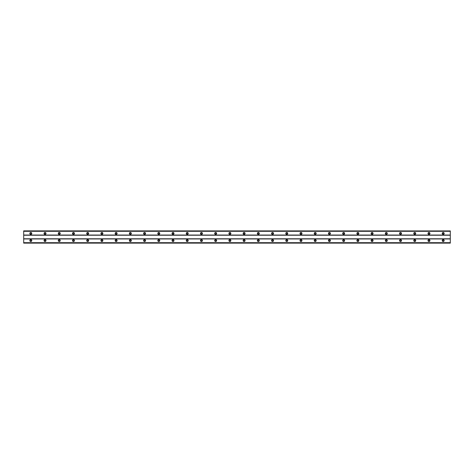 <?xml version="1.0" encoding="UTF-8"?>
<svg xmlns="http://www.w3.org/2000/svg" width="474" height="474" viewBox="0 0 474 474"><rect width="100%" height="100%" fill="white"/><g stroke="black" fill="none" stroke-linecap="round" stroke-linejoin="round"><path stroke-width="0.71" d="M30.81 234.067A0.622 0.622 0 0 1 30.188 233.445A0.622 0.622 0 0 1 30.81 232.823A0.622 0.622 0 0 1 31.432 233.445A0.622 0.622 0 0 1 30.81 234.067M443.19 234.067A0.622 0.622 0 0 1 442.568 233.445A0.622 0.622 0 0 1 443.19 232.823A0.622 0.622 0 0 1 443.812 233.445A0.622 0.622 0 0 1 443.19 234.067M428.97 234.067A0.622 0.622 0 0 1 428.348 233.445A0.622 0.622 0 0 1 428.97 232.823A0.622 0.622 0 0 1 429.592 233.445A0.622 0.622 0 0 1 428.97 234.067M414.75 234.067A0.622 0.622 0 0 1 414.128 233.445A0.622 0.622 0 0 1 414.75 232.823A0.622 0.622 0 0 1 415.372 233.445A0.622 0.622 0 0 1 414.75 234.067M400.53 234.067A0.622 0.622 0 0 1 399.908 233.445A0.622 0.622 0 0 1 400.53 232.823A0.622 0.622 0 0 1 401.152 233.445A0.622 0.622 0 0 1 400.53 234.067M386.31 234.067A0.622 0.622 0 0 1 385.688 233.445A0.622 0.622 0 0 1 386.31 232.823A0.622 0.622 0 0 1 386.932 233.445A0.622 0.622 0 0 1 386.31 234.067M372.09 234.067A0.622 0.622 0 0 1 371.468 233.445A0.622 0.622 0 0 1 372.09 232.823A0.622 0.622 0 0 1 372.712 233.445A0.622 0.622 0 0 1 372.09 234.067M357.87 234.067A0.622 0.622 0 0 1 357.248 233.445A0.622 0.622 0 0 1 357.87 232.823A0.622 0.622 0 0 1 358.492 233.445A0.622 0.622 0 0 1 357.87 234.067M343.65 234.067A0.622 0.622 0 0 1 343.028 233.445A0.622 0.622 0 0 1 343.65 232.823A0.622 0.622 0 0 1 344.272 233.445A0.622 0.622 0 0 1 343.65 234.067M329.43 234.067A0.622 0.622 0 0 1 328.808 233.445A0.622 0.622 0 0 1 329.43 232.823A0.622 0.622 0 0 1 330.052 233.445A0.622 0.622 0 0 1 329.43 234.067M315.21 234.067A0.622 0.622 0 0 1 314.588 233.445A0.622 0.622 0 0 1 315.21 232.823A0.622 0.622 0 0 1 315.832 233.445A0.622 0.622 0 0 1 315.21 234.067M300.99 234.067A0.622 0.622 0 0 1 300.368 233.445A0.622 0.622 0 0 1 300.99 232.823A0.622 0.622 0 0 1 301.612 233.445A0.622 0.622 0 0 1 300.99 234.067M286.77 234.067A0.622 0.622 0 0 1 286.148 233.445A0.622 0.622 0 0 1 286.77 232.823A0.622 0.622 0 0 1 287.392 233.445A0.622 0.622 0 0 1 286.77 234.067M272.55 234.067A0.622 0.622 0 0 1 271.928 233.445A0.622 0.622 0 0 1 272.55 232.823A0.622 0.622 0 0 1 273.172 233.445A0.622 0.622 0 0 1 272.55 234.067M258.33 234.067A0.622 0.622 0 0 1 257.708 233.445A0.622 0.622 0 0 1 258.33 232.823A0.622 0.622 0 0 1 258.952 233.445A0.622 0.622 0 0 1 258.33 234.067M244.11 234.067A0.622 0.622 0 0 1 243.488 233.445A0.622 0.622 0 0 1 244.11 232.823A0.622 0.622 0 0 1 244.732 233.445A0.622 0.622 0 0 1 244.11 234.067M229.89 234.067A0.622 0.622 0 0 1 229.268 233.445A0.622 0.622 0 0 1 229.89 232.823A0.622 0.622 0 0 1 230.512 233.445A0.622 0.622 0 0 1 229.89 234.067M215.67 234.067A0.622 0.622 0 0 1 215.048 233.445A0.622 0.622 0 0 1 215.67 232.823A0.622 0.622 0 0 1 216.292 233.445A0.622 0.622 0 0 1 215.67 234.067M201.45 234.067A0.622 0.622 0 0 1 200.828 233.445A0.622 0.622 0 0 1 201.45 232.823A0.622 0.622 0 0 1 202.072 233.445A0.622 0.622 0 0 1 201.45 234.067M187.23 234.067A0.622 0.622 0 0 1 186.608 233.445A0.622 0.622 0 0 1 187.23 232.823A0.622 0.622 0 0 1 187.852 233.445A0.622 0.622 0 0 1 187.23 234.067M173.01 234.067A0.622 0.622 0 0 1 172.388 233.445A0.622 0.622 0 0 1 173.01 232.823A0.622 0.622 0 0 1 173.632 233.445A0.622 0.622 0 0 1 173.01 234.067M158.79 234.067A0.622 0.622 0 0 1 158.168 233.445A0.622 0.622 0 0 1 158.79 232.823A0.622 0.622 0 0 1 159.412 233.445A0.622 0.622 0 0 1 158.79 234.067M144.57 234.067A0.622 0.622 0 0 1 143.948 233.445A0.622 0.622 0 0 1 144.57 232.823A0.622 0.622 0 0 1 145.192 233.445A0.622 0.622 0 0 1 144.57 234.067M130.35 234.067A0.622 0.622 0 0 1 129.728 233.445A0.622 0.622 0 0 1 130.35 232.823A0.622 0.622 0 0 1 130.972 233.445A0.622 0.622 0 0 1 130.35 234.067M116.13 234.067A0.622 0.622 0 0 1 115.508 233.445A0.622 0.622 0 0 1 116.13 232.823A0.622 0.622 0 0 1 116.752 233.445A0.622 0.622 0 0 1 116.13 234.067M101.91 234.067A0.622 0.622 0 0 1 101.288 233.445A0.622 0.622 0 0 1 101.91 232.823A0.622 0.622 0 0 1 102.532 233.445A0.622 0.622 0 0 1 101.91 234.067M87.69 234.067A0.622 0.622 0 0 1 87.068 233.445A0.622 0.622 0 0 1 87.69 232.823A0.622 0.622 0 0 1 88.312 233.445A0.622 0.622 0 0 1 87.69 234.067M73.47 234.067A0.622 0.622 0 0 1 72.848 233.445A0.622 0.622 0 0 1 73.47 232.823A0.622 0.622 0 0 1 74.092 233.445A0.622 0.622 0 0 1 73.47 234.067M59.25 234.067A0.622 0.622 0 0 1 58.628 233.445A0.622 0.622 0 0 1 59.25 232.823A0.622 0.622 0 0 1 59.872 233.445A0.622 0.622 0 0 1 59.25 234.067M45.03 234.067A0.622 0.622 0 0 1 44.408 233.445A0.622 0.622 0 0 1 45.03 232.823A0.622 0.622 0 0 1 45.652 233.445A0.622 0.622 0 0 1 45.03 234.067M30.81 239.577A0.978 0.978 0 0 0 29.832 240.555A0.978 0.978 0 0 0 30.81 241.533A0.978 0.978 0 0 0 31.788 240.555A0.978 0.978 0 0 0 30.81 239.577M443.19 239.577A0.978 0.978 0 0 0 442.212 240.555A0.978 0.978 0 0 0 443.19 241.533A0.978 0.978 0 0 0 444.168 240.555A0.978 0.978 0 0 0 443.19 239.577M428.97 239.577A0.978 0.978 0 0 0 427.992 240.555A0.978 0.978 0 0 0 428.97 241.533A0.978 0.978 0 0 0 429.948 240.555A0.978 0.978 0 0 0 428.97 239.577M414.75 239.577A0.978 0.978 0 0 0 413.772 240.555A0.978 0.978 0 0 0 414.75 241.533A0.978 0.978 0 0 0 415.728 240.555A0.978 0.978 0 0 0 414.75 239.577M400.53 239.577A0.978 0.978 0 0 0 399.552 240.555A0.978 0.978 0 0 0 400.53 241.533A0.978 0.978 0 0 0 401.508 240.555A0.978 0.978 0 0 0 400.53 239.577M386.31 239.577A0.978 0.978 0 0 0 385.332 240.555A0.978 0.978 0 0 0 386.31 241.533A0.978 0.978 0 0 0 387.288 240.555A0.978 0.978 0 0 0 386.31 239.577M372.09 239.577A0.978 0.978 0 0 0 371.112 240.555A0.978 0.978 0 0 0 372.09 241.533A0.978 0.978 0 0 0 373.068 240.555A0.978 0.978 0 0 0 372.09 239.577M357.87 239.577A0.978 0.978 0 0 0 356.892 240.555A0.978 0.978 0 0 0 357.87 241.533A0.978 0.978 0 0 0 358.848 240.555A0.978 0.978 0 0 0 357.87 239.577M343.65 239.577A0.978 0.978 0 0 0 342.672 240.555A0.978 0.978 0 0 0 343.65 241.533A0.978 0.978 0 0 0 344.628 240.555A0.978 0.978 0 0 0 343.65 239.577M329.43 239.577A0.978 0.978 0 0 0 328.452 240.555A0.978 0.978 0 0 0 329.43 241.533A0.978 0.978 0 0 0 330.408 240.555A0.978 0.978 0 0 0 329.43 239.577M315.21 239.577A0.978 0.978 0 0 0 314.232 240.555A0.978 0.978 0 0 0 315.21 241.533A0.978 0.978 0 0 0 316.188 240.555A0.978 0.978 0 0 0 315.21 239.577M300.99 239.577A0.978 0.978 0 0 0 300.012 240.555A0.978 0.978 0 0 0 300.99 241.533A0.978 0.978 0 0 0 301.968 240.555A0.978 0.978 0 0 0 300.99 239.577M286.77 239.577A0.978 0.978 0 0 0 285.792 240.555A0.978 0.978 0 0 0 286.77 241.533A0.978 0.978 0 0 0 287.748 240.555A0.978 0.978 0 0 0 286.77 239.577M272.55 239.577A0.978 0.978 0 0 0 271.572 240.555A0.978 0.978 0 0 0 272.55 241.533A0.978 0.978 0 0 0 273.528 240.555A0.978 0.978 0 0 0 272.55 239.577M258.33 239.577A0.978 0.978 0 0 0 257.352 240.555A0.978 0.978 0 0 0 258.33 241.533A0.978 0.978 0 0 0 259.308 240.555A0.978 0.978 0 0 0 258.33 239.577M244.11 239.577A0.978 0.978 0 0 0 243.132 240.555A0.978 0.978 0 0 0 244.11 241.533A0.978 0.978 0 0 0 245.088 240.555A0.978 0.978 0 0 0 244.11 239.577M229.89 239.577A0.978 0.978 0 0 0 228.912 240.555A0.978 0.978 0 0 0 229.89 241.533A0.978 0.978 0 0 0 230.868 240.555A0.978 0.978 0 0 0 229.89 239.577M215.67 239.577A0.978 0.978 0 0 0 214.692 240.555A0.978 0.978 0 0 0 215.67 241.533A0.978 0.978 0 0 0 216.648 240.555A0.978 0.978 0 0 0 215.67 239.577M201.45 239.577A0.978 0.978 0 0 0 200.472 240.555A0.978 0.978 0 0 0 201.45 241.533A0.978 0.978 0 0 0 202.428 240.555A0.978 0.978 0 0 0 201.45 239.577M187.23 239.577A0.978 0.978 0 0 0 186.252 240.555A0.978 0.978 0 0 0 187.23 241.533A0.978 0.978 0 0 0 188.208 240.555A0.978 0.978 0 0 0 187.23 239.577M173.01 239.577A0.978 0.978 0 0 0 172.032 240.555A0.978 0.978 0 0 0 173.01 241.533A0.978 0.978 0 0 0 173.988 240.555A0.978 0.978 0 0 0 173.01 239.577M158.79 239.577A0.978 0.978 0 0 0 157.812 240.555A0.978 0.978 0 0 0 158.79 241.533A0.978 0.978 0 0 0 159.768 240.555A0.978 0.978 0 0 0 158.79 239.577M144.57 239.577A0.978 0.978 0 0 0 143.592 240.555A0.978 0.978 0 0 0 144.57 241.533A0.978 0.978 0 0 0 145.548 240.555A0.978 0.978 0 0 0 144.57 239.577M130.35 239.577A0.978 0.978 0 0 0 129.372 240.555A0.978 0.978 0 0 0 130.35 241.533A0.978 0.978 0 0 0 131.328 240.555A0.978 0.978 0 0 0 130.35 239.577M116.13 239.577A0.978 0.978 0 0 0 115.152 240.555A0.978 0.978 0 0 0 116.13 241.533A0.978 0.978 0 0 0 117.108 240.555A0.978 0.978 0 0 0 116.13 239.577M101.91 239.577A0.978 0.978 0 0 0 100.932 240.555A0.978 0.978 0 0 0 101.91 241.533A0.978 0.978 0 0 0 102.888 240.555A0.978 0.978 0 0 0 101.91 239.577M87.69 239.577A0.978 0.978 0 0 0 86.712 240.555A0.978 0.978 0 0 0 87.69 241.533A0.978 0.978 0 0 0 88.668 240.555A0.978 0.978 0 0 0 87.69 239.577M73.47 239.577A0.978 0.978 0 0 0 72.492 240.555A0.978 0.978 0 0 0 73.47 241.533A0.978 0.978 0 0 0 74.448 240.555A0.978 0.978 0 0 0 73.47 239.577M59.25 239.577A0.978 0.978 0 0 0 58.272 240.555A0.978 0.978 0 0 0 59.25 241.533A0.978 0.978 0 0 0 60.228 240.555A0.978 0.978 0 0 0 59.25 239.577M45.03 239.577A0.978 0.978 0 0 0 44.052 240.555A0.978 0.978 0 0 0 45.03 241.533A0.978 0.978 0 0 0 46.008 240.555A0.978 0.978 0 0 0 45.03 239.577M30.81 232.467A0.978 0.978 0 0 0 29.832 233.445A0.978 0.978 0 0 0 30.81 234.423A0.978 0.978 0 0 0 31.788 233.445A0.978 0.978 0 0 0 30.81 232.467M443.19 232.467A0.978 0.978 0 0 0 442.212 233.445A0.978 0.978 0 0 0 443.19 234.423A0.978 0.978 0 0 0 444.168 233.445A0.978 0.978 0 0 0 443.19 232.467M428.97 232.467A0.978 0.978 0 0 0 427.992 233.445A0.978 0.978 0 0 0 428.97 234.423A0.978 0.978 0 0 0 429.948 233.445A0.978 0.978 0 0 0 428.97 232.467M414.75 232.467A0.978 0.978 0 0 0 413.772 233.445A0.978 0.978 0 0 0 414.75 234.423A0.978 0.978 0 0 0 415.728 233.445A0.978 0.978 0 0 0 414.75 232.467M400.53 232.467A0.978 0.978 0 0 0 399.552 233.445A0.978 0.978 0 0 0 400.53 234.423A0.978 0.978 0 0 0 401.508 233.445A0.978 0.978 0 0 0 400.53 232.467M386.31 232.467A0.978 0.978 0 0 0 385.332 233.445A0.978 0.978 0 0 0 386.31 234.423A0.978 0.978 0 0 0 387.288 233.445A0.978 0.978 0 0 0 386.31 232.467M372.09 232.467A0.978 0.978 0 0 0 371.112 233.445A0.978 0.978 0 0 0 372.09 234.423A0.978 0.978 0 0 0 373.068 233.445A0.978 0.978 0 0 0 372.09 232.467M357.87 232.467A0.978 0.978 0 0 0 356.892 233.445A0.978 0.978 0 0 0 357.87 234.423A0.978 0.978 0 0 0 358.848 233.445A0.978 0.978 0 0 0 357.87 232.467M343.65 232.467A0.978 0.978 0 0 0 342.672 233.445A0.978 0.978 0 0 0 343.65 234.423A0.978 0.978 0 0 0 344.628 233.445A0.978 0.978 0 0 0 343.65 232.467M329.43 232.467A0.978 0.978 0 0 0 328.452 233.445A0.978 0.978 0 0 0 329.43 234.423A0.978 0.978 0 0 0 330.408 233.445A0.978 0.978 0 0 0 329.43 232.467M315.21 232.467A0.978 0.978 0 0 0 314.232 233.445A0.978 0.978 0 0 0 315.21 234.423A0.978 0.978 0 0 0 316.188 233.445A0.978 0.978 0 0 0 315.21 232.467M300.99 232.467A0.978 0.978 0 0 0 300.012 233.445A0.978 0.978 0 0 0 300.99 234.423A0.978 0.978 0 0 0 301.968 233.445A0.978 0.978 0 0 0 300.99 232.467M286.77 232.467A0.978 0.978 0 0 0 285.792 233.445A0.978 0.978 0 0 0 286.77 234.423A0.978 0.978 0 0 0 287.748 233.445A0.978 0.978 0 0 0 286.77 232.467M272.55 232.467A0.978 0.978 0 0 0 271.572 233.445A0.978 0.978 0 0 0 272.55 234.423A0.978 0.978 0 0 0 273.528 233.445A0.978 0.978 0 0 0 272.55 232.467M258.33 232.467A0.978 0.978 0 0 0 257.352 233.445A0.978 0.978 0 0 0 258.33 234.423A0.978 0.978 0 0 0 259.308 233.445A0.978 0.978 0 0 0 258.33 232.467M244.11 232.467A0.978 0.978 0 0 0 243.132 233.445A0.978 0.978 0 0 0 244.11 234.423A0.978 0.978 0 0 0 245.088 233.445A0.978 0.978 0 0 0 244.11 232.467M229.89 232.467A0.978 0.978 0 0 0 228.912 233.445A0.978 0.978 0 0 0 229.89 234.423A0.978 0.978 0 0 0 230.868 233.445A0.978 0.978 0 0 0 229.89 232.467M215.67 232.467A0.978 0.978 0 0 0 214.692 233.445A0.978 0.978 0 0 0 215.67 234.423A0.978 0.978 0 0 0 216.648 233.445A0.978 0.978 0 0 0 215.67 232.467M201.45 232.467A0.978 0.978 0 0 0 200.472 233.445A0.978 0.978 0 0 0 201.45 234.423A0.978 0.978 0 0 0 202.428 233.445A0.978 0.978 0 0 0 201.45 232.467M187.23 232.467A0.978 0.978 0 0 0 186.252 233.445A0.978 0.978 0 0 0 187.23 234.423A0.978 0.978 0 0 0 188.208 233.445A0.978 0.978 0 0 0 187.23 232.467M173.01 232.467A0.978 0.978 0 0 0 172.032 233.445A0.978 0.978 0 0 0 173.01 234.423A0.978 0.978 0 0 0 173.988 233.445A0.978 0.978 0 0 0 173.01 232.467M158.79 232.467A0.978 0.978 0 0 0 157.812 233.445A0.978 0.978 0 0 0 158.79 234.423A0.978 0.978 0 0 0 159.768 233.445A0.978 0.978 0 0 0 158.79 232.467M144.57 232.467A0.978 0.978 0 0 0 143.592 233.445A0.978 0.978 0 0 0 144.57 234.423A0.978 0.978 0 0 0 145.548 233.445A0.978 0.978 0 0 0 144.57 232.467M130.35 232.467A0.978 0.978 0 0 0 129.372 233.445A0.978 0.978 0 0 0 130.35 234.423A0.978 0.978 0 0 0 131.328 233.445A0.978 0.978 0 0 0 130.35 232.467M116.13 232.467A0.978 0.978 0 0 0 115.152 233.445A0.978 0.978 0 0 0 116.13 234.423A0.978 0.978 0 0 0 117.108 233.445A0.978 0.978 0 0 0 116.13 232.467M101.91 232.467A0.978 0.978 0 0 0 100.932 233.445A0.978 0.978 0 0 0 101.91 234.423A0.978 0.978 0 0 0 102.888 233.445A0.978 0.978 0 0 0 101.91 232.467M87.69 232.467A0.978 0.978 0 0 0 86.712 233.445A0.978 0.978 0 0 0 87.69 234.423A0.978 0.978 0 0 0 88.668 233.445A0.978 0.978 0 0 0 87.69 232.467M73.47 232.467A0.978 0.978 0 0 0 72.492 233.445A0.978 0.978 0 0 0 73.47 234.423A0.978 0.978 0 0 0 74.448 233.445A0.978 0.978 0 0 0 73.47 232.467M59.25 232.467A0.978 0.978 0 0 0 58.272 233.445A0.978 0.978 0 0 0 59.25 234.423A0.978 0.978 0 0 0 60.228 233.445A0.978 0.978 0 0 0 59.25 232.467M45.03 232.467A0.978 0.978 0 0 0 44.052 233.445A0.978 0.978 0 0 0 45.03 234.423A0.978 0.978 0 0 0 46.008 233.445A0.978 0.978 0 0 0 45.03 232.467M30.81 241.177A0.622 0.622 0 0 1 30.188 240.555A0.622 0.622 0 0 1 30.81 239.933A0.622 0.622 0 0 1 31.432 240.555A0.622 0.622 0 0 1 30.81 241.177M443.19 241.177A0.622 0.622 0 0 1 442.568 240.555A0.622 0.622 0 0 1 443.19 239.933A0.622 0.622 0 0 1 443.812 240.555A0.622 0.622 0 0 1 443.19 241.177M428.97 241.177A0.622 0.622 0 0 1 428.348 240.555A0.622 0.622 0 0 1 428.97 239.933A0.622 0.622 0 0 1 429.592 240.555A0.622 0.622 0 0 1 428.97 241.177M414.75 241.177A0.622 0.622 0 0 1 414.128 240.555A0.622 0.622 0 0 1 414.75 239.933A0.622 0.622 0 0 1 415.372 240.555A0.622 0.622 0 0 1 414.75 241.177M400.53 241.177A0.622 0.622 0 0 1 399.908 240.555A0.622 0.622 0 0 1 400.53 239.933A0.622 0.622 0 0 1 401.152 240.555A0.622 0.622 0 0 1 400.53 241.177M386.31 241.177A0.622 0.622 0 0 1 385.688 240.555A0.622 0.622 0 0 1 386.31 239.933A0.622 0.622 0 0 1 386.932 240.555A0.622 0.622 0 0 1 386.31 241.177M372.09 241.177A0.622 0.622 0 0 1 371.468 240.555A0.622 0.622 0 0 1 372.09 239.933A0.622 0.622 0 0 1 372.712 240.555A0.622 0.622 0 0 1 372.09 241.177M357.87 241.177A0.622 0.622 0 0 1 357.248 240.555A0.622 0.622 0 0 1 357.87 239.933A0.622 0.622 0 0 1 358.492 240.555A0.622 0.622 0 0 1 357.87 241.177M343.65 241.177A0.622 0.622 0 0 1 343.028 240.555A0.622 0.622 0 0 1 343.65 239.933A0.622 0.622 0 0 1 344.272 240.555A0.622 0.622 0 0 1 343.65 241.177M329.43 241.177A0.622 0.622 0 0 1 328.808 240.555A0.622 0.622 0 0 1 329.43 239.933A0.622 0.622 0 0 1 330.052 240.555A0.622 0.622 0 0 1 329.43 241.177M315.21 241.177A0.622 0.622 0 0 1 314.588 240.555A0.622 0.622 0 0 1 315.21 239.933A0.622 0.622 0 0 1 315.832 240.555A0.622 0.622 0 0 1 315.21 241.177M300.99 241.177A0.622 0.622 0 0 1 300.368 240.555A0.622 0.622 0 0 1 300.99 239.933A0.622 0.622 0 0 1 301.612 240.555A0.622 0.622 0 0 1 300.99 241.177M286.77 241.177A0.622 0.622 0 0 1 286.148 240.555A0.622 0.622 0 0 1 286.77 239.933A0.622 0.622 0 0 1 287.392 240.555A0.622 0.622 0 0 1 286.77 241.177M272.55 241.177A0.622 0.622 0 0 1 271.928 240.555A0.622 0.622 0 0 1 272.55 239.933A0.622 0.622 0 0 1 273.172 240.555A0.622 0.622 0 0 1 272.55 241.177M258.33 241.177A0.622 0.622 0 0 1 257.708 240.555A0.622 0.622 0 0 1 258.33 239.933A0.622 0.622 0 0 1 258.952 240.555A0.622 0.622 0 0 1 258.33 241.177M244.11 241.177A0.622 0.622 0 0 1 243.488 240.555A0.622 0.622 0 0 1 244.11 239.933A0.622 0.622 0 0 1 244.732 240.555A0.622 0.622 0 0 1 244.11 241.177M229.89 241.177A0.622 0.622 0 0 1 229.268 240.555A0.622 0.622 0 0 1 229.89 239.933A0.622 0.622 0 0 1 230.512 240.555A0.622 0.622 0 0 1 229.89 241.177M215.67 241.177A0.622 0.622 0 0 1 215.048 240.555A0.622 0.622 0 0 1 215.67 239.933A0.622 0.622 0 0 1 216.292 240.555A0.622 0.622 0 0 1 215.67 241.177M201.45 241.177A0.622 0.622 0 0 1 200.828 240.555A0.622 0.622 0 0 1 201.45 239.933A0.622 0.622 0 0 1 202.072 240.555A0.622 0.622 0 0 1 201.45 241.177M187.23 241.177A0.622 0.622 0 0 1 186.608 240.555A0.622 0.622 0 0 1 187.23 239.933A0.622 0.622 0 0 1 187.852 240.555A0.622 0.622 0 0 1 187.23 241.177M173.01 241.177A0.622 0.622 0 0 1 172.388 240.555A0.622 0.622 0 0 1 173.01 239.933A0.622 0.622 0 0 1 173.632 240.555A0.622 0.622 0 0 1 173.01 241.177M158.79 241.177A0.622 0.622 0 0 1 158.168 240.555A0.622 0.622 0 0 1 158.79 239.933A0.622 0.622 0 0 1 159.412 240.555A0.622 0.622 0 0 1 158.79 241.177M144.57 241.177A0.622 0.622 0 0 1 143.948 240.555A0.622 0.622 0 0 1 144.57 239.933A0.622 0.622 0 0 1 145.192 240.555A0.622 0.622 0 0 1 144.57 241.177M130.35 241.177A0.622 0.622 0 0 1 129.728 240.555A0.622 0.622 0 0 1 130.35 239.933A0.622 0.622 0 0 1 130.972 240.555A0.622 0.622 0 0 1 130.35 241.177M116.13 241.177A0.622 0.622 0 0 1 115.508 240.555A0.622 0.622 0 0 1 116.13 239.933A0.622 0.622 0 0 1 116.752 240.555A0.622 0.622 0 0 1 116.13 241.177M101.91 241.177A0.622 0.622 0 0 1 101.288 240.555A0.622 0.622 0 0 1 101.91 239.933A0.622 0.622 0 0 1 102.532 240.555A0.622 0.622 0 0 1 101.91 241.177M87.69 241.177A0.622 0.622 0 0 1 87.068 240.555A0.622 0.622 0 0 1 87.69 239.933A0.622 0.622 0 0 1 88.312 240.555A0.622 0.622 0 0 1 87.69 241.177M73.47 241.177A0.622 0.622 0 0 1 72.848 240.555A0.622 0.622 0 0 1 73.47 239.933A0.622 0.622 0 0 1 74.092 240.555A0.622 0.622 0 0 1 73.47 241.177M59.25 241.177A0.622 0.622 0 0 1 58.628 240.555A0.622 0.622 0 0 1 59.25 239.933A0.622 0.622 0 0 1 59.872 240.555A0.622 0.622 0 0 1 59.25 241.177M45.03 241.177A0.622 0.622 0 0 1 44.408 240.555A0.622 0.622 0 0 1 45.03 239.933A0.622 0.622 0 0 1 45.652 240.555A0.622 0.622 0 0 1 45.03 241.177M23.7 243.132L23.7 242.694L450.3 242.694L450.3 243.132L23.7 243.132M23.7 230.921L450.3 230.921L23.7 230.868L23.7 242.694M450.3 230.921L450.3 242.694M450.3 243.079L23.7 243.079M23.7 238.955L450.3 238.955M450.3 238.778L23.7 238.778M23.7 235.222L450.3 235.222M450.3 235.045L23.7 235.045M23.7 231.306L450.3 231.306"/></g></svg>
